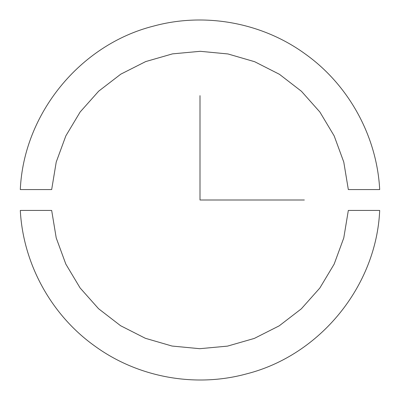 <?xml version="1.0" encoding="UTF-8"?>
<svg xmlns="http://www.w3.org/2000/svg" width="400" height="400" viewBox="0 0 400 400"><rect width="100%" height="100%" fill="white"/><g stroke="black" fill="none" stroke-linecap="round" stroke-linejoin="round"><path stroke-width="0.6" d="M348.33 189.565L379.695 189.565L348.33 189.565L343.775 162.06L334.18 135.915L319.9 112.05L301.44 91.28L279.445 74.305L254.67 61.72L227.965 53.955L200.245 51.305L172.485 53.875L145.675 61.585L120.785 74.165L98.69 91.16L80.16 111.975L65.84 135.88L56.23 162.05L51.67 189.565L56.23 162.05L65.84 135.88L80.16 111.975L98.69 91.16L120.785 74.165L145.675 61.585L172.485 53.875L200.245 51.305L227.965 53.955L254.67 61.72L279.445 74.305L301.44 91.28L319.9 112.05L334.18 135.915L343.775 162.06L348.33 189.565L379.695 189.565C376.885 136.125 348.74 85.025 305.405 54.095C262.43 22.665 205.04 11.995 153.415 26.135C79.95 44.705 23.62 113.88 20.305 189.565L51.67 189.565M20.305 210.435L51.67 210.435L20.305 210.435C23.115 263.875 51.26 314.975 94.595 345.905C137.57 377.335 194.96 388.005 246.585 373.865C320.05 355.295 376.38 286.12 379.695 210.435C376.38 286.12 320.05 355.295 246.585 373.865C194.96 388.005 137.57 377.335 94.595 345.905C51.26 314.975 23.115 263.875 20.305 210.435L51.67 210.435L56.225 237.94L65.82 264.085L80.1 287.95L98.56 308.72L120.555 325.695L145.33 338.28L172.035 346.045L199.755 348.695L227.515 346.125L254.325 338.415L279.215 325.835L301.31 308.84L319.84 288.025L334.16 264.12L343.77 237.95L348.33 210.435L379.695 210.435M200 95.655L200 200L304.345 200"/></g></svg>
